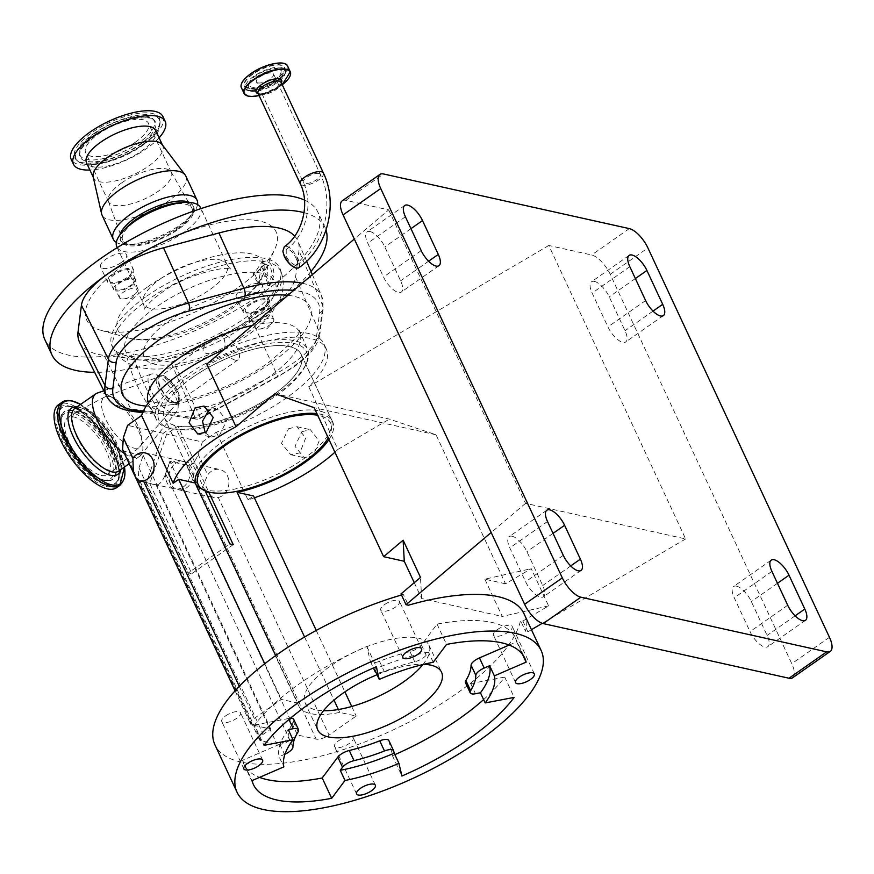 <?xml version="1.0" encoding="UTF-8"?>
<svg xmlns="http://www.w3.org/2000/svg" width="874" height="874" viewBox="0 0 874 874"><rect width="100%" height="100%" fill="white"/><g stroke="black" fill="none" stroke-linecap="round" stroke-linejoin="round"><path stroke-width="0.66" stroke-dasharray="4.37 3.28" d="M298.001 268.165C300.558 266.231 299.52 261.435 294.888 253.777C292.156 249.603 289.436 247.113 286.738 246.315L284.312 246.708M274.316 80.015A17.535 6.457 155 0 0 279.505 69.199A17.535 6.457 155 0 0 255.667 75.874A17.535 6.457 155 0 0 248.959 83.445A17.535 6.457 155 0 0 256.803 87.203A17.535 6.457 155 0 0 274.316 80.015M257.906 82.91A9.439 3.474 155 0 0 268.318 80.135A9.439 3.474 155 0 0 273.551 73.951A9.439 3.474 155 0 0 272.076 72.99A9.439 3.474 155 0 0 261.665 75.754A9.439 3.474 155 0 0 256.432 81.938A9.439 3.474 155 0 0 257.906 82.91M295.03 265.335L296.701 265.139L297.455 263.424L296.308 258.715C293.97 253.602 291.195 250.423 287.972 249.156L286.191 249.44L286.268 256.475L289.764 261.719L295.03 265.335M302.186 283.22A118.613 43.667 -25 0 1 321.599 295.958A118.613 43.667 -25 0 1 322.801 305.802L319.436 332.186A68.391 25.171 -25 0 1 293.03 363.267A68.391 25.171 -25 0 1 276.424 373.427L199.021 414.899L173.107 361.41L251.515 319.403A70.084 25.794 155 0 0 268.526 308.992A70.084 25.794 155 0 0 295.587 277.145L298.952 250.762A120.306 44.29 155 0 0 297.728 240.776A120.306 44.29 155 0 0 294.713 236.122M79.676 342.455A120.306 44.29 155 0 0 104.181 355.39L127.287 358.187L133.274 354.003L170.933 362.371L194.574 416.472A6.031 2.382 -25.8 0 0 199.021 414.899A6.031 0.841 -118.2 0 1 200.059 418.471A6.031 0.841 -118.2 0 1 199.589 418.231A6.031 4.829 96.9 0 1 196.497 419.138A6.031 4.829 96.9 0 1 194.389 418.209A2.578 1.038 55 0 0 194.574 416.472M173.107 361.41L170.933 362.371M310.991 271.432A150.678 55.466 -25 0 1 268.657 309.014A150.678 55.466 -25 0 1 201.818 346.028A150.678 55.466 -25 0 1 162.75 360.547A150.678 55.466 -25 0 1 94.643 372.324M304.491 200.07A150.678 55.466 -25 0 1 317.961 212.284A150.678 55.466 -25 0 1 261.545 293.784A150.678 55.466 -25 0 1 44.847 339.636M256.89 292.746A14.355 5.288 -25 0 1 236.253 297.116A14.355 5.288 -25 0 1 241.628 289.349A14.355 5.288 -25 0 1 262.266 284.99A14.355 5.288 -25 0 1 256.89 292.746M121.18 262.571A14.355 5.288 -25 0 1 100.543 266.941A14.355 5.288 -25 0 1 105.918 259.174A14.355 5.288 -25 0 1 126.555 254.804A14.355 5.288 -25 0 1 121.18 262.571M236.974 288.322A104.465 38.456 -25 0 1 100.892 330.306A104.465 38.456 -25 0 1 125.834 263.609A104.465 38.456 -25 0 1 235.292 220.237A104.465 38.456 -25 0 1 274.786 249.221A104.465 38.456 -25 0 1 236.974 288.322M264.003 307.987A14.355 5.288 155 0 0 269.378 300.219A14.355 5.288 155 0 0 248.729 304.589A14.355 5.288 155 0 0 243.354 312.357A14.355 5.288 155 0 0 264.003 307.987M128.281 277.801A14.355 5.288 155 0 0 133.656 270.044A14.355 5.288 155 0 0 113.019 274.414A14.355 5.288 155 0 0 107.644 282.171A14.355 5.288 155 0 0 128.281 277.801M200.572 207.728A46.213 17.01 -25 0 1 183.267 232.724A46.213 17.01 -25 0 1 116.821 246.785M179.541 202.779A40.182 14.792 -25 0 1 193.744 207.346A40.182 14.792 -25 0 1 178.7 229.075A40.182 14.792 -25 0 1 120.907 241.311A40.182 14.792 -25 0 1 126.533 227.491M189.494 202.451A40.182 14.792 -25 0 1 192.957 205.652A40.182 14.792 -25 0 1 187.331 219.472A40.182 14.792 -25 0 1 177.914 227.382A40.182 14.792 -25 0 1 134.323 244.185A40.182 14.792 -25 0 1 120.12 239.618A40.182 14.792 -25 0 1 119.902 234.909M197.535 204.549A46.213 17.01 -25 0 1 190.576 216.064A46.213 17.01 -25 0 1 179.749 225.164A46.213 17.01 -25 0 1 129.625 244.491A46.213 17.01 -25 0 1 116.329 242.415M185.78 176.024A46.213 17.01 -25 0 1 168.485 201.009A46.213 17.01 -25 0 1 102.029 215.07M162.138 144.603A38.172 14.05 -25 0 1 162.717 145.554A38.172 14.05 -25 0 1 148.416 166.202A38.172 14.05 -25 0 1 93.518 177.815A38.172 14.05 -25 0 1 93.157 176.767M155.692 130.499A38.172 14.05 -25 0 1 141.402 151.147A38.172 14.05 -25 0 1 86.504 162.761M159.09 137.775A50.626 18.638 -25 0 1 146.242 148.798A50.626 18.638 -25 0 1 89.891 170.037M162.946 116.592A50.626 18.638 -25 0 1 143.992 143.981A50.626 18.638 -25 0 1 71.187 159.385M141.927 143.511A46.737 17.207 -25 0 1 76.475 160.029A46.737 17.207 -25 0 1 92.207 132.455A46.737 17.207 -25 0 1 136.694 113.653A46.737 17.207 -25 0 1 160.04 121.06A46.737 17.207 -25 0 1 141.927 143.511M95.332 133.154A40.859 15.044 -25 0 1 152.546 118.722A40.859 15.044 -25 0 1 138.791 142.823A40.859 15.044 -25 0 1 99.909 159.254A40.859 15.044 -25 0 1 79.501 152.786A40.859 15.044 -25 0 1 95.332 133.154M135.503 142.091A34.654 12.76 -25 0 1 85.652 152.633A34.654 12.76 -25 0 1 98.631 133.886A34.654 12.76 -25 0 1 148.471 123.343A34.654 12.76 -25 0 1 135.503 142.091M121.53 182.983A34.654 12.76 -25 0 1 171.184 172.08A34.654 12.76 -25 0 1 171.37 172.44A34.654 12.76 -25 0 1 158.391 191.177A34.654 12.76 -25 0 1 108.551 201.73A34.654 12.76 -25 0 1 108.398 201.359A34.654 12.76 -25 0 1 121.53 182.983M177.63 228.846A38.172 14.05 155 0 0 191.723 207.804A38.172 14.05 155 0 0 137.021 219.811A38.172 14.05 155 0 0 122.557 240.044A38.172 14.05 155 0 0 177.63 228.846M111.61 282.444A12.05 4.436 -25 0 1 109.731 281.199A12.05 4.436 -25 0 1 116.406 273.311A12.05 4.436 -25 0 1 129.691 269.782A12.05 4.436 -25 0 1 131.581 271.016A12.05 4.436 -25 0 1 124.906 278.904A12.05 4.436 -25 0 1 111.61 282.444M133.646 278.238A12.05 4.436 -25 0 1 135.525 279.483A12.05 4.436 -25 0 1 128.849 287.371A12.05 4.436 -25 0 1 115.554 290.9A12.05 4.436 -25 0 1 113.675 289.665A12.05 4.436 -25 0 1 120.35 281.778A12.05 4.436 -25 0 1 133.646 278.238M116.908 289.96A10.248 3.769 -25 0 1 115.313 288.901A10.248 3.769 -25 0 1 120.983 282.204A10.248 3.769 -25 0 1 132.28 279.188A10.248 3.769 -25 0 1 133.886 280.248A10.248 3.769 -25 0 1 128.216 286.945A10.248 3.769 -25 0 1 116.908 289.96M136.431 288.081A10.248 3.769 -25 0 1 138.026 289.13A10.248 3.769 -25 0 1 136.781 292.451A10.248 3.769 -25 0 1 122.808 298.974A10.248 3.769 -25 0 1 121.06 298.842A10.248 3.769 -25 0 1 119.454 297.794A10.248 3.769 -25 0 1 125.135 291.086A10.248 3.769 -25 0 1 136.431 288.081M247.32 312.619A12.05 4.436 -25 0 1 245.441 311.384A12.05 4.436 -25 0 1 252.116 303.497A12.05 4.436 -25 0 1 265.412 299.957A12.05 4.436 -25 0 1 267.291 301.191A12.05 4.436 -25 0 1 260.616 309.079A12.05 4.436 -25 0 1 247.32 312.619M269.356 308.424A12.05 4.436 -25 0 1 271.235 309.658A12.05 4.436 -25 0 1 264.56 317.546A12.05 4.436 -25 0 1 251.275 321.086A12.05 4.436 -25 0 1 249.385 319.84A12.05 4.436 -25 0 1 256.06 311.952A12.05 4.436 -25 0 1 269.356 308.424M252.63 320.135A10.248 3.769 -25 0 1 251.024 319.076A10.248 3.769 -25 0 1 256.705 312.379A10.248 3.769 -25 0 1 268.001 309.363A10.248 3.769 -25 0 1 269.596 310.423A10.248 3.769 -25 0 1 263.926 317.12A10.248 3.769 -25 0 1 252.63 320.135M272.142 318.256A10.248 3.769 -25 0 1 273.748 319.305A10.248 3.769 -25 0 1 272.491 322.637A10.248 3.769 -25 0 1 258.518 329.148A10.248 3.769 -25 0 1 256.77 329.017A10.248 3.769 -25 0 1 255.175 327.969A10.248 3.769 -25 0 1 260.845 321.261A10.248 3.769 -25 0 1 272.142 318.256M304.065 212.666A150.678 55.466 -25 0 1 325.073 227.524A150.678 55.466 -25 0 1 326.046 230.037M142.68 412.626L156.861 414.342L152.437 411.588C139.764 393.049 131.384 375.252 127.287 358.187M156.861 414.342L160.63 413.336A102.061 41.002 -125 0 1 133.274 354.003M160.63 413.336L184.48 417.685L194.389 418.209M162.378 375.263A16.573 6.653 -125 0 1 175.75 387.553A16.573 6.653 -125 0 1 178.919 402.335A16.573 6.653 -125 0 1 175.412 403.198A16.573 6.653 -125 0 1 161.187 389.443A16.573 6.653 -125 0 1 160.008 375.328A16.573 6.653 -125 0 1 162.378 375.263M174.09 404.651A17.054 6.85 55 0 0 177.695 403.766A17.054 6.85 55 0 0 178.635 401.111A17.054 6.85 55 0 0 172.997 386.352A17.054 6.85 55 0 0 161.056 376.006A17.054 6.85 55 0 0 160.685 375.918A17.054 6.85 55 0 0 158.249 375.984A17.054 6.85 55 0 0 159.461 390.503A17.054 6.85 55 0 0 174.09 404.651M172.036 412.495A22.779 9.155 55 0 0 176.909 411.25A22.779 9.155 55 0 0 178.121 407.765A22.779 9.155 55 0 0 170.583 388.045A22.779 9.155 55 0 0 154.632 374.225A22.779 9.155 55 0 0 154.141 374.094A22.779 9.155 55 0 0 150.94 374.17A22.779 9.155 55 0 0 152.458 393.519A22.779 9.155 55 0 0 172.036 412.495M124.447 453.562A38.172 15.339 55 0 0 132.651 457.277A38.172 15.339 55 0 0 139.567 456.37A38.172 15.339 55 0 0 140.812 455.201A38.172 15.339 55 0 0 133.372 421.115A38.172 15.339 55 0 0 102.662 392.95A38.172 15.339 55 0 0 97.298 393.06M124.469 467.033A49.665 19.96 55 0 0 111.752 436.541A49.665 19.96 55 0 0 104.891 426.752A49.665 19.96 55 0 0 80.594 404.378M120.011 485.267A50.626 20.342 55 0 0 113.238 440.9A50.626 20.342 55 0 0 71.078 401.144A50.626 20.342 55 0 0 61.923 402.335L61.879 402.368M116.559 487.692A50.626 20.342 55 0 0 109.785 443.315A50.626 20.342 55 0 0 67.626 403.559A50.626 20.342 55 0 0 58.471 404.749M106.3 486.512A47.808 19.206 55 0 0 112.943 451.869A47.808 19.206 55 0 0 68.729 405.929A47.808 19.206 55 0 0 62.087 440.562A47.808 19.206 55 0 0 106.3 486.512M106.923 484.207A46.136 18.54 55 0 0 117.509 480.667A46.136 18.54 55 0 0 117.575 480.558A46.136 18.54 55 0 0 106.923 439.119A46.136 18.54 55 0 0 70.663 406.454A46.136 18.54 55 0 0 65.528 406.235A46.136 18.54 55 0 0 65.397 406.257A46.136 18.54 55 0 0 66.566 444.505A46.136 18.54 55 0 0 106.923 484.207M72.422 410.223A41.657 16.737 55 0 0 62.862 413.413A41.657 16.737 55 0 0 62.797 413.511A41.657 16.737 55 0 0 72.422 450.929A41.657 16.737 55 0 0 105.164 480.427A41.657 16.737 55 0 0 109.796 480.624A41.657 16.737 55 0 0 109.906 480.602A41.657 16.737 55 0 0 108.857 446.068A41.657 16.737 55 0 0 72.422 410.223M101.133 475.423A34.654 13.918 55 0 0 107.393 474.604A34.654 13.918 55 0 0 102.761 444.232A34.654 13.918 55 0 0 73.897 417.018A34.654 13.918 55 0 0 67.637 417.827A34.654 13.918 55 0 0 72.269 448.209A34.654 13.918 55 0 0 101.133 475.423M175.008 402.346A15.568 6.26 -125 0 1 162.051 390.121A15.568 6.26 -125 0 1 159.964 376.476A15.568 6.26 -125 0 1 160.543 376.17A15.568 6.26 -125 0 1 162.772 376.115A15.568 6.26 -125 0 1 175.335 387.652A15.568 6.26 -125 0 1 178.307 401.537A15.568 6.26 -125 0 1 177.826 401.985A15.568 6.26 -125 0 1 175.008 402.346M235.292 360.143A15.568 6.26 -125 0 1 223.362 349.589L206.985 353.719C201.206 351.665 201.785 347.907 208.722 342.455L222.302 333.781A15.568 6.26 -125 0 1 223.056 333.901A15.568 6.26 -125 0 1 236.024 346.126A15.568 6.26 -125 0 1 238.11 359.771A15.568 6.26 -125 0 1 235.292 360.143M223.362 349.589C225.743 347.098 225.612 342.389 222.979 335.485L222.302 333.781M261.031 284.006L258.42 283.231L260.288 272.852C260.638 267.269 261.665 263.445 263.391 261.381L269.389 262.713C272.743 265.904 274.239 270.285 273.857 275.867L269.662 285.732L267.258 285.394A9.439 3.791 55 0 0 266.253 279.571A9.439 3.791 55 0 0 264.199 276.075L266.352 274.567L261.359 266.832L257.262 272.546L255.11 274.054A9.439 3.791 55 0 0 256.202 277.331A9.439 3.791 55 0 0 261.031 284.006L262.364 273.016L265.193 264.145L270.285 266.253L272.415 275.255L267.258 285.394M146.723 296.166A92.502 34.053 -25 0 1 280.292 269.334A92.502 34.053 -25 0 1 279.385 281.581A92.502 34.053 -25 0 1 245.135 318.049A92.502 34.053 -25 0 1 122.731 354.636A92.502 34.053 -25 0 1 112.757 347.448A92.502 34.053 -25 0 1 146.723 296.166M269.662 285.732A12.76 5.124 55 0 0 268.012 279.964A12.76 5.124 55 0 0 266.089 276.501L267.903 275.223A82.375 30.328 -25 0 1 274.665 293.861A82.375 30.328 -25 0 1 244.163 326.33A82.375 30.328 -25 0 1 135.175 358.908A82.375 30.328 -25 0 1 156.533 306.85A82.375 30.328 -25 0 1 255.022 272.36L261.468 262.713L267.258 264.702L267.903 275.223M255.022 272.36L253.209 273.628A12.76 5.124 55 0 0 254.443 276.938A12.76 5.124 55 0 0 258.42 283.231M257.262 272.546A82.375 30.328 -25 0 1 266.352 274.567M264.199 276.075L266.089 276.501M253.209 273.628L255.11 274.054M276.359 394.338A83.38 30.688 -25 0 1 167.753 427.845A83.38 30.688 -25 0 1 156.446 419.717A83.38 30.688 -25 0 1 187.659 374.618A83.38 30.688 -25 0 1 307.572 349.239A83.38 30.688 -25 0 1 306.534 363.136A83.38 30.688 -25 0 1 276.359 394.338M122.579 449.564L124.479 451.29L143.172 455.452L138.955 467.83L138.179 479.662L140.069 481.399L146.395 482.798L163.285 433.286L170.113 428.5A81.369 29.956 -25 0 1 170.091 428.5A81.369 29.956 -25 0 1 189.516 376.552A81.369 29.956 -25 0 1 274.764 342.772A81.369 29.956 -25 0 1 305.529 365.343A81.369 29.956 -25 0 1 276.075 395.791A81.369 29.956 -25 0 1 173.511 429.254L166.672 434.039L149.782 483.551L191.799 573.65L188.402 572.896L229.84 543.879M205.117 490.838L174.582 425.365L170.113 428.5A81.369 29.956 155 0 0 173.511 429.254L177.979 426.119L208.711 492.029M163.285 433.286L127.582 425.343M223.81 349.666A100.455 36.981 -25 0 1 323.839 343.722A100.455 36.981 -25 0 1 286.224 398.052A100.455 36.981 -25 0 1 216.391 432.171L202.386 441.982L166.672 434.039M334.917 452.219A100.455 36.981 -25 0 0 337.943 449.389L308.741 386.756A100.455 36.981 155 0 0 326.199 348.792A100.455 36.981 155 0 0 206.799 364.087M301.901 431.669L310.401 429.691L319.141 441.009L313.176 455.857L304.174 457.714L294.986 446.297L301.901 431.669M205.193 432.805L211.213 437.044L219.636 435.055L226.716 420.47L217.451 409.021L210.219 409.797M288.584 428.708L297.007 426.72L305.66 438.016L299.858 452.896L290.769 454.731L281.504 443.304L288.584 428.708M174.582 425.365A75.404 27.76 -25 0 1 164.454 418.034A75.404 27.76 -25 0 1 192.684 377.251A75.404 27.76 -25 0 1 301.137 354.298A75.404 27.76 -25 0 1 272.906 395.092A75.404 27.76 -25 0 1 177.979 426.119M328.995 439.524A75.404 27.76 155 0 0 332.721 422.022A75.404 27.76 155 0 0 316.912 413.61M342.226 200.823A20.091 8.074 -125 0 1 345.864 200.354L388.701 209.88L354.32 239.028M388.701 209.88L525.547 503.348L685.642 538.941L548.796 245.474L591.643 255A20.091 8.074 -125 0 1 610.216 274.305L791.789 663.683A20.091 8.074 -125 0 1 792.62 677.765M548.796 245.474L308.741 386.756M594.375 281.406A16.071 6.457 -125 0 1 609.233 296.854L625.03 330.711A16.071 6.457 -125 0 1 625.697 341.974A16.071 6.457 -125 0 1 607.933 326.909L592.135 293.052A16.071 6.457 -125 0 1 591.469 281.778A16.071 6.457 -125 0 1 594.375 281.406M736.465 586.137A16.071 6.457 -125 0 1 751.334 601.574L767.121 635.431A16.071 6.457 -125 0 1 767.798 646.694A16.071 6.457 -125 0 1 750.023 631.629L734.236 597.772A16.071 6.457 -125 0 1 733.57 586.509A16.071 6.457 -125 0 1 736.465 586.137M512.066 536.232A16.071 6.457 -125 0 1 526.924 551.68L542.71 585.536A16.071 6.457 -125 0 1 543.388 596.8A16.071 6.457 -125 0 1 525.613 581.734L509.826 547.878A16.071 6.457 -125 0 1 509.16 536.614A16.071 6.457 -125 0 1 512.066 536.232M369.964 231.501A16.071 6.457 -125 0 1 384.833 246.949L400.62 280.805A16.071 6.457 -125 0 1 401.286 292.069A16.071 6.457 -125 0 1 383.522 277.003L367.736 243.147A16.071 6.457 -125 0 1 367.058 231.883A16.071 6.457 -125 0 1 369.964 231.501M524.05 613.821A167.753 61.759 -25 0 1 525.514 631.257L520.5 620.507A167.753 61.759 -25 0 1 456.228 693.814A167.753 61.759 -25 0 1 214.96 744.866M531.447 629.695L527.896 631.782L525.514 631.257M685.642 538.941L542.273 623.315M525.547 503.348L491.166 532.495M527.896 631.782L522.881 621.032L520.5 620.507M401.002 593.938L403.373 594.462L408.387 605.212M401.494 595.008A167.753 61.759 -25 0 1 403.373 594.462M384.615 604.546A10.357 3.813 -25 0 1 399.505 601.388A10.357 3.813 -25 0 1 395.627 606.993A10.357 3.813 -25 0 1 380.736 610.139A10.357 3.813 -25 0 1 384.615 604.546M497.35 629.608A10.357 3.813 -25 0 1 512.251 626.461A10.357 3.813 -25 0 1 508.373 632.055A10.357 3.813 -25 0 1 493.471 635.212A10.357 3.813 -25 0 1 497.35 629.608M338.369 740.944A10.357 3.813 -25 0 1 353.26 737.798A10.357 3.813 -25 0 1 349.382 743.392A10.357 3.813 -25 0 1 334.491 746.549A10.357 3.813 -25 0 1 338.369 740.944M225.623 715.882A10.357 3.813 -25 0 1 240.525 712.725A10.357 3.813 -25 0 1 236.646 718.33A10.357 3.813 -25 0 1 221.745 721.476A10.357 3.813 -25 0 1 225.623 715.882M509.16 645.067L516.665 641.822A149.673 55.095 155 0 0 515.278 637.801A149.673 55.095 155 0 0 437.055 624.112L421.465 645.012A10.04 3.693 -25 0 1 409.993 651.611A99.45 36.61 155 0 0 379.502 661.29A10.04 3.693 -25 0 1 370.39 661.52A10.04 3.693 -25 0 1 370.292 661.247L366.818 646.41A149.673 55.095 155 0 0 300.022 683.348A149.673 55.095 155 0 0 254.553 725.038L264.024 745.347M284.979 754.175A10.04 3.693 -25 0 1 284.542 754.36L279.101 756.709L283.842 766.869M293.762 719.444A10.04 3.693 -25 0 1 293.369 721.607A99.45 36.61 155 0 0 288.18 736.913A10.04 3.693 -25 0 1 279.8 744.211L242.59 760.293L252.062 780.602M288.289 729.637A114.964 42.323 155 0 0 279.101 756.709M254.553 725.038L288.507 718.526A10.04 3.693 -25 0 1 290.365 718.286M242.59 760.293A149.673 55.095 155 0 0 243.977 764.313A149.673 55.095 155 0 0 259.567 777.368M388.864 740.595A10.04 3.693 -25 0 1 388.963 740.857L392.437 755.693L401.909 776.014M392.437 755.693A149.673 55.095 155 0 0 394.884 754.633M483.617 699.593A149.673 55.095 155 0 0 504.713 677.077L514.185 697.386M504.713 677.077L470.747 683.588A10.04 3.693 -25 0 1 465.492 682.67M516.665 641.822L522.565 654.473M437.055 624.112L446.527 644.433M433.209 662.274L428.478 652.113L426.195 655.161A10.04 3.693 -25 0 1 414.735 661.771A99.45 36.61 155 0 0 384.243 671.451A10.04 3.693 -25 0 1 376.049 672.499M428.478 652.113A114.964 42.323 155 0 0 374.531 669.244M366.818 646.41L376.29 666.731M377.087 674.728A68.303 25.149 -25 0 1 423.77 664.316M422.918 664.524A68.303 25.149 155 0 0 428.905 645.099A68.303 25.149 155 0 0 330.667 665.89A68.303 25.149 155 0 0 305.092 702.838A68.303 25.149 155 0 0 323.522 710.726M522.881 621.032L548.599 605.901L531.228 568.657L505.511 583.788L436.039 434.793L389.389 419.116L274.982 393.682M337.943 449.389L389.389 419.116M505.511 583.788L484.862 579.2L531.228 568.657M548.599 605.901L502.233 616.443L484.862 579.2M414.265 582.685L421.65 598.526L502.233 616.443M436.039 434.793L314.159 407.699M421.65 598.526L420.492 577.408M218.282 497.524A14.355 12.039 -77.5 0 0 222.411 495.645A14.355 12.039 -77.5 0 0 228.846 480.908A14.355 12.039 -77.5 0 0 219.887 469.546A14.355 12.039 -77.5 0 0 211.137 471.457A14.355 12.039 -77.5 0 0 207.717 474.866L202.091 487.976L213.037 497.426L218.282 497.524L329.05 735.056L356.177 716.057L339.735 712.397A75.404 27.76 -25 0 1 298.657 705.842A75.404 27.76 -25 0 1 297.805 703.078L281.373 699.419L254.247 718.417A10.04 3.693 155 0 0 250.488 723.847A10.04 3.693 155 0 0 252.051 724.885L270.754 729.036L263.216 734.313A10.04 3.693 155 0 0 259.458 739.754A10.04 3.693 155 0 0 261.031 740.781L277.058 744.342A10.04 3.693 155 0 0 289.939 740.256L297.466 734.979L316.169 739.142A10.04 3.693 155 0 0 329.05 735.056M202.386 441.982L198.158 454.36C195.273 461.745 192.083 465.481 188.598 465.547L169.895 461.385L297.466 734.979M254.389 497.776A100.455 36.981 -25 0 1 247.965 499.884L216.391 432.171M247.965 499.884L253.547 495.973M316.246 630.427L344.902 691.869M351.709 706.476L356.177 716.057M175.423 463.515A14.355 12.039 102.5 0 1 184.185 461.603A14.355 12.039 102.5 0 1 193.143 472.965A14.355 12.039 102.5 0 1 186.708 487.703A14.355 12.039 102.5 0 1 177.946 489.626A14.355 12.039 102.5 0 1 168.988 478.253A14.355 12.039 102.5 0 1 175.423 463.515M169.895 461.385L165.667 473.763C162.782 481.159 159.592 484.884 156.107 484.961L149.782 483.551M264.735 663.737L281.373 699.419M183.311 486.949A14.355 12.039 -77.5 0 0 189.756 472.211A14.355 12.039 -77.5 0 0 180.787 460.849A14.355 12.039 -77.5 0 0 172.036 462.761A14.355 12.039 -77.5 0 0 165.601 477.499A14.355 12.039 -77.5 0 0 174.56 488.872A14.355 12.039 -77.5 0 0 183.311 486.949M143.172 455.452L270.754 729.036M304.578 636.993L334.01 700.118M338.391 709.513L339.735 712.397M275.671 655.609L297.805 703.078M233.238 544.633L191.799 573.65M146.395 482.798L188.402 572.896M192.728 377.262A75.339 27.739 155 0 0 164.52 418.012A75.339 27.739 155 0 0 272.874 395.081A75.339 27.739 155 0 0 301.071 354.331A75.339 27.739 155 0 0 192.728 377.262M195.907 484.557A75.339 27.739 -25 0 1 194.52 482.339A75.339 27.739 -25 0 1 222.717 441.589A75.339 27.739 -25 0 1 331.071 418.668A75.339 27.739 -25 0 1 331.945 425.256A75.339 27.739 -25 0 1 302.863 459.407A75.339 27.739 -25 0 1 198.999 487.244M328.242 437.896A73.023 26.876 155 0 0 331.399 429.418A73.023 26.876 155 0 0 317.677 415.237M323.413 173.041A12.76 4.698 -25 0 1 316.344 181.399A12.76 4.698 -25 0 1 302.284 185.135A12.76 4.698 -25 0 1 300.285 183.824M298.537 267.903A12.76 5.124 55 0 0 294.888 253.777M260.059 94.589A12.76 4.698 155 0 0 276.413 89.399A12.76 4.698 155 0 0 281.188 82.495C279.396 83.609 285.525 79.337 276.326 87.99C269.793 92.273 263.85 94.13 258.486 93.54L258.059 93.278A12.76 4.698 155 0 0 260.059 94.589M258.245 93.671A14.082 5.178 155 0 0 276.37 87.957A14.082 5.178 155 0 0 281.373 82.888M280.751 85.838A25.346 9.33 155 0 0 282.236 84.756L280.762 85.838A25.346 9.33 155 0 1 259.119 95.539L280.762 85.838M246.184 95.419A25.51 9.396 155 0 0 280.751 85.652A25.51 9.396 155 0 0 290.463 74.771M241.344 87.608A25.51 9.396 155 0 0 278.041 79.851A25.51 9.396 155 0 0 287.59 66.042M241.727 83.216A25.259 9.297 155 0 0 251.45 90.066A25.259 9.297 155 0 0 277.801 79.6A25.259 9.297 155 0 0 283.974 63.518M252.575 73.984A22.156 8.161 155 0 0 247.746 88.252A22.156 8.161 155 0 0 276.151 79.228A22.156 8.161 155 0 0 280.991 64.971A22.156 8.161 155 0 0 252.575 73.984M252.815 74.235A21.894 8.063 155 0 0 244.622 86.078A21.894 8.063 155 0 0 276.118 79.414A21.894 8.063 155 0 0 284.312 67.571A21.894 8.063 155 0 0 252.815 74.235M253.788 76.311A21.894 8.063 155 0 0 245.583 88.154A21.894 8.063 155 0 0 277.08 81.49A21.894 8.063 155 0 0 285.285 69.647A21.894 8.063 155 0 0 253.788 76.311M275.889 81.927A18.977 6.981 155 0 0 281.504 70.215A18.977 6.981 155 0 0 255.7 77.436A18.977 6.981 155 0 0 248.456 85.63A18.977 6.981 155 0 0 256.934 89.694A18.977 6.981 155 0 0 275.889 81.927M318.934 173.478A9.439 3.474 -25 0 1 320.408 174.45A9.439 3.474 -25 0 1 315.175 180.623A9.439 3.474 -25 0 1 304.764 183.398A9.439 3.474 -25 0 1 303.289 182.426A9.439 3.474 -25 0 1 308.522 176.253A9.439 3.474 -25 0 1 318.934 173.478M297.455 263.424A9.439 3.791 55 0 0 296.308 258.715M286.268 256.475A9.439 3.791 55 0 0 289.764 261.719M295.587 277.145L319.436 332.186A6.031 5.463 -172.7 0 1 319.818 334.84L323.183 308.456A6.031 5.463 -172.7 0 0 322.801 305.802L298.952 250.762M152.437 411.588L130.772 408.966L104.181 355.39M134.214 411.599A6.031 4.829 96.9 0 1 130.772 408.966A118.613 43.667 -25 0 1 106.606 396.206M251.515 319.403L276.424 373.427A6.031 0.841 -118.2 0 1 277.473 377A6.031 0.841 -118.2 0 1 276.992 376.76A62.36 22.953 155 0 0 292.135 367.495A62.36 22.953 155 0 0 316.213 339.167L319.578 312.772A112.593 41.449 155 0 0 293.73 290.387M184.48 417.685L196.497 419.138A6.031 6.031 0 0 0 200.059 418.471L277.473 377L293.227 367.353C308.762 356.679 317.633 345.842 319.818 334.84A6.031 5.463 -172.7 0 1 316.213 339.167M148.001 286.639A80.506 29.64 -25 0 1 232.342 253.22A80.506 29.64 -25 0 1 262.779 275.55A80.506 29.64 -25 0 1 233.642 305.682A80.506 29.64 -25 0 1 128.784 338.03A80.506 29.64 -25 0 1 148.001 286.639M160.663 278.719A46.213 17.01 -25 0 1 227.12 264.658A46.213 17.01 -25 0 1 209.815 289.655A46.213 17.01 -25 0 1 143.358 303.715A46.213 17.01 -25 0 1 160.663 278.719M93.267 133.995A46.027 16.945 -25 0 1 137.076 115.477A46.027 16.945 -25 0 1 160.062 122.775A46.027 16.945 -25 0 1 142.222 144.887A46.027 16.945 -25 0 1 77.775 161.144A46.027 16.945 -25 0 1 93.267 133.995M95.637 134.53A41.57 15.306 -25 0 1 153.846 119.836A41.57 15.306 -25 0 1 139.851 144.363A41.57 15.306 -25 0 1 100.281 161.078A41.57 15.306 -25 0 1 79.523 154.501A41.57 15.306 -25 0 1 95.637 134.53M143.227 411.414L160.412 413.489M312.357 274.6L321.599 295.958L323.183 308.456A6.031 5.463 -172.7 0 1 319.578 312.772M162.389 413.73L199.589 418.231L276.992 376.76M74.945 408.3L79.905 407.83C90.787 409.207 112.855 433.406 118.788 452.612C123.857 476.778 118.077 468.311 118.853 470.999A38.27 15.371 55 0 0 113.718 437.426A38.27 15.371 55 0 0 81.861 407.393A38.27 15.371 55 0 0 74.967 408.278M120.831 469.6A40.39 16.224 55 0 0 108.933 433.384A40.39 16.224 55 0 0 78.769 407.197A40.39 16.224 55 0 0 76.945 406.913M106.508 484.819A46.431 18.649 55 0 0 117.214 481.17A46.431 18.649 55 0 0 117.225 481.148A46.431 18.649 55 0 0 106.508 439.447A46.431 18.649 55 0 0 70.018 406.574A46.431 18.649 55 0 0 64.851 406.355A46.431 18.649 55 0 0 64.829 406.355A46.431 18.649 55 0 0 65.845 444.768A46.431 18.649 55 0 0 106.508 484.819M72.007 410.835A41.362 16.617 55 0 0 62.458 414.112A41.362 16.617 55 0 0 72.007 451.257A41.362 16.617 55 0 0 104.519 480.558A41.362 16.617 55 0 0 109.119 480.744A41.362 16.617 55 0 0 108.245 446.538A41.362 16.617 55 0 0 72.007 410.835M103.187 479.826A39.876 16.027 55 0 0 108.726 450.94A39.876 16.027 55 0 0 71.843 412.615A39.876 16.027 55 0 0 66.304 441.501A39.876 16.027 55 0 0 103.187 479.826M81.577 411.632A34.654 13.918 55 0 0 75.317 412.452A34.654 13.918 55 0 0 79.96 442.823A34.654 13.918 55 0 0 108.813 470.037A34.654 13.918 55 0 0 115.084 469.229A34.654 13.918 55 0 0 110.441 438.846A34.654 13.918 55 0 0 81.577 411.632M109.676 396.588A30.524 12.258 55 0 0 105.295 396.709A30.524 12.258 55 0 0 107.469 422.699A30.524 12.258 55 0 0 133.656 448.023A30.524 12.258 55 0 0 140.124 446.439A30.524 12.258 55 0 0 134.29 419.203A30.524 12.258 55 0 0 109.676 396.588M263.391 261.381A92.098 33.9 155 0 0 148.438 299.443A92.098 33.9 155 0 0 114.625 350.507A92.098 33.9 155 0 0 208.722 342.455M222.979 335.485A92.098 33.9 155 0 0 246.424 321.228A92.098 33.9 155 0 0 281.428 272.721A92.098 33.9 155 0 0 269.389 262.713M242.153 336.588A68.128 25.084 -25 0 1 154.818 364.316A68.128 25.084 -25 0 1 169.676 320.474A68.128 25.084 -25 0 1 257.022 292.735A68.128 25.084 -25 0 1 242.153 336.588M287.917 295.314A103.46 38.085 -25 0 1 271.246 362.852A103.46 38.085 -25 0 1 146.198 406.082M252.368 325.456A83.38 30.688 -25 0 1 299.673 332.317A83.38 30.688 -25 0 1 268.46 377.404A83.38 30.688 -25 0 1 148.547 402.783A83.38 30.688 -25 0 1 148.514 402.717L156.446 419.717M345.864 200.354L383.533 173.97M629.313 228.617L591.643 255M610.216 274.305L647.896 247.921M829.459 637.299L791.789 663.683M635.354 278.555L609.233 296.854M777.456 583.286L751.334 601.574M553.045 533.38L526.924 551.68M410.955 228.66L384.833 246.949M405.405 216.763L367.736 243.147M421.192 250.62L383.522 277.003M428.61 261.206L400.62 280.805M547.506 521.494L509.826 547.878M563.293 555.351L525.613 581.734M570.7 565.937L542.71 585.536M795.111 615.831L767.121 635.431M787.703 605.245L750.023 631.629M771.906 571.388L734.236 597.772M653.02 311.111L625.03 330.711M645.602 300.525L607.933 326.909M629.815 266.668L592.135 293.052M279.8 744.211L284.542 754.36M288.18 736.913L292.921 747.073M293.369 721.607L298.11 731.767M288.507 718.526L288.955 719.477M388.963 740.857L393.693 751.017M470.747 683.588L475.478 693.748M421.465 645.012L426.195 655.161M370.292 661.247L373.438 667.976M379.502 661.29L384.243 671.451M409.993 651.611L414.735 661.771M198.158 454.36L207.717 474.866M188.598 465.547L316.169 739.142M165.667 473.763L289.939 740.256M156.107 484.961L277.058 744.342M239.279 686.319L254.247 718.417M124.479 451.29L252.051 724.885M138.955 467.83L263.216 734.313M140.069 481.399L261.031 740.781M244.622 86.078C251.089 90.459 261.588 88.176 276.108 79.239C283.624 72.706 286.366 68.817 284.312 67.571L285.285 69.647C286.257 74.137 283.547 78.463 277.145 82.615C265.543 91.169 247.047 94.294 245.583 88.154L244.622 86.078M248.959 83.445L248.456 85.63C248.314 84.275 250.685 81.664 255.569 77.819C265.357 71.395 273.999 68.86 281.504 70.215L279.505 69.199M296.701 265.139C323.926 246.861 335.026 204.177 320.408 174.45L273.551 73.951M286.191 249.44C305.572 236.515 314.028 203.642 303.289 182.426L256.432 81.938M306.599 261.26L297.728 240.776M269.378 300.219L262.266 284.99M133.656 270.044L126.555 254.804M100.892 330.306L128.784 338.03C156.02 345.536 200.222 330.372 232.025 308.478C242.185 301.432 250.335 293.893 256.508 285.896L262.779 275.55L274.786 249.221M117.214 247.637L143.358 303.715C144.407 307.266 144.68 309.265 144.166 309.713C143.587 310.62 145.74 304.108 161.504 292.801C185.19 274.491 227.142 265.456 231.195 269.126C230.528 269.236 229.163 267.739 227.12 264.658L200.965 208.58M120.907 241.311L120.12 239.618M134.323 244.185L129.625 244.491M76.475 160.029L77.775 161.144C87.498 170.135 120.656 160.936 142.058 145.816C153.54 137.83 159.538 130.15 160.062 122.775L160.04 121.06M79.501 152.786L79.523 154.501L80.321 151.126C82.385 146.439 87.433 141.217 95.474 135.459C108.693 126.533 122.393 120.776 136.552 118.176C148.798 117.498 154.567 118.045 153.846 119.836L152.546 118.722M171.37 172.44L148.471 123.343M171.184 172.08L191.723 207.804M108.398 201.359L122.557 240.044M108.551 201.73L85.652 152.633M187.331 219.472L190.576 216.064M193.744 207.346L192.957 205.652M135.525 279.483L131.581 271.016M138.026 289.13L133.886 280.248M122.808 298.974L131.166 298.646L136.781 292.451M119.454 297.794L115.313 288.901M113.675 289.665L109.731 281.199M271.235 309.658L267.291 301.191M273.748 319.305L269.596 310.423M258.518 329.148L266.876 328.832L272.491 322.637M255.175 327.969L251.024 319.076M249.385 319.84L245.441 311.384M107.644 282.171L100.543 266.941M243.354 312.357L236.253 297.116M325.073 227.524L317.961 212.284M178.919 402.335L177.695 403.766M161.056 376.006L154.632 374.225M178.635 401.111L178.121 407.765M176.909 411.25L140.812 455.201M139.567 456.37L129.177 463.701M124.49 467.011L111.752 436.541M80.616 404.356L104.891 426.752M117.214 481.17C128.991 472.135 92.841 408.671 69.538 406.574L65.528 406.235M117.575 480.558L117.225 481.148M109.906 480.602L105.896 480.438C84.647 478.952 52.025 419.017 62.862 413.413M117.509 480.667C129.101 464.312 94.261 410.31 71.395 406.454L65.397 406.257M109.796 480.624L104.039 480.547C83.718 477.28 52.32 428.435 62.458 414.112L62.797 413.511M67.637 417.827L75.317 412.452L105.295 396.709L160.543 376.17M211.475 340.412L159.964 376.476M238.11 359.771L177.826 401.985M112.757 347.448L114.625 350.507C125.528 369.462 153.977 371.428 173.096 367.233C198.944 362.175 223.405 351.774 246.512 336.02C256.781 328.875 265.172 321.228 271.672 313.056L279.8 299.574L281.974 293.194C283.777 286.519 283.591 279.691 281.428 272.721L280.292 269.334M263.609 261.206L261.468 262.713M265.193 264.145L261.359 266.832M135.175 358.908L122.731 354.636M274.665 293.861L279.385 281.581M178.307 401.537L140.124 446.439L115.084 469.229L107.393 474.604M150.94 374.17L103.864 390.744M160.008 375.328L158.249 375.984M147.258 401.035L159.144 403.154C173.904 403.329 192.214 398.926 204.68 394.633C227.688 386.865 248.675 376.432 267.619 363.333C291.512 343.449 302.033 332.415 299.17 330.208L307.572 349.239M170.091 428.5L167.753 427.845M326.199 348.792L323.839 343.722M204.046 406.049L217.451 409.021M332.721 422.022L301.137 354.298M297.007 426.72L310.401 429.691M404.738 205.499L367.058 231.883M438.966 265.685L401.286 292.069M546.829 510.23L509.16 536.614M581.057 570.416L543.388 596.8M805.467 620.322L767.798 646.694M771.239 560.125L733.57 586.509M663.366 315.59L625.697 341.974M629.149 255.405L591.469 281.778M421.618 648.792L399.505 601.388M534.353 673.865L512.251 626.461M375.361 785.191L353.26 737.798M262.626 760.129L240.525 712.725M243.977 764.313L253.449 784.623M515.278 637.801L524.75 658.111M370.39 661.52L373.406 667.987M428.905 645.099L441.534 672.182M305.092 702.838L317.721 729.921M243.857 768.88L221.745 721.476M356.592 793.953L334.491 746.549M515.584 682.616L493.471 635.212M402.838 657.543L380.736 610.139M184.185 461.603L219.887 469.546M145.084 452.907L180.787 460.849M235.084 690.81L250.488 723.847M138.179 479.662L259.458 739.754M290.769 454.731L304.174 457.714M197.819 434.061L211.213 437.044M298.657 705.842L164.454 418.034M177.946 489.626L213.037 497.426M139.469 481.061L174.56 488.872M305.529 365.343L306.534 363.136M164.52 418.012L194.52 482.339M331.399 429.418L331.945 425.256M301.071 354.331L331.071 418.668"/><path stroke-width="1.31" d="M298.537 267.903C327.138 248.719 338.719 204.254 323.413 173.041A12.76 4.698 -25 0 0 321.413 171.741A12.76 4.698 -25 0 0 307.353 175.477A12.76 4.698 -25 0 0 300.285 183.824C310.357 203.533 302.317 234.778 284.312 246.708L282.881 251.1L284.203 256.104C286.716 261.239 289.993 264.964 294.014 267.28L296.264 268.176L298.537 267.903A12.76 5.124 55 0 1 298.001 268.165M294.713 236.122A120.306 44.29 155 0 0 218.959 232.976L163.504 247.779A70.084 25.794 155 0 0 108.485 273.409A70.084 25.794 155 0 0 81.435 305.244L78.07 331.639A120.306 44.29 155 0 0 79.676 342.455L106.606 396.206A118.613 43.667 -25 0 1 105.022 385.543L78.07 331.639M94.643 372.324A150.678 55.466 -25 0 1 51.948 354.877A150.678 55.466 -25 0 1 108.365 273.376A150.678 55.466 -25 0 1 304.065 212.666M51.948 354.877L44.847 339.636A150.678 55.466 -25 0 1 101.253 258.136A150.678 55.466 -25 0 1 304.491 200.07M117.214 247.637L116.821 246.785A46.213 17.01 -25 0 1 123.289 230.9A46.213 17.01 -25 0 1 134.115 221.788A46.213 17.01 -25 0 1 184.239 202.473A46.213 17.01 -25 0 1 200.572 207.728L200.965 208.58M123.289 230.9L126.533 227.491A40.182 14.792 -25 0 1 135.951 219.571A40.182 14.792 -25 0 1 179.541 202.779L184.239 202.473M119.902 234.909A40.182 14.792 -25 0 1 135.164 217.877A40.182 14.792 -25 0 1 189.494 202.451M116.329 242.415A46.213 17.01 -25 0 1 113.292 239.225A46.213 17.01 -25 0 1 130.587 214.239A46.213 17.01 -25 0 1 197.043 200.179A46.213 17.01 -25 0 1 197.535 204.549M113.292 239.225L102.029 215.07A46.213 17.01 -25 0 1 101.592 213.791A46.213 17.01 -25 0 1 119.334 190.084A46.213 17.01 -25 0 1 185.08 174.855A46.213 17.01 -25 0 1 185.78 176.024L197.043 200.179M101.592 213.791L93.157 176.767A38.172 14.05 -25 0 1 107.819 157.178A38.172 14.05 -25 0 1 162.138 144.603L185.08 174.855M93.289 177.313L86.504 162.761A38.172 14.05 -25 0 1 100.794 142.112A38.172 14.05 -25 0 1 155.692 130.499L162.477 145.051M89.891 170.037A50.626 18.638 -25 0 1 73.427 164.203A50.626 18.638 -25 0 1 92.382 136.825A50.626 18.638 -25 0 1 165.197 121.42A50.626 18.638 -25 0 1 159.09 137.775M73.427 164.203L71.187 159.385A50.626 18.638 -25 0 1 90.142 131.996A50.626 18.638 -25 0 1 162.946 116.592L165.197 121.42M326.046 230.037A150.678 55.466 -25 0 1 310.991 271.432M80.594 404.378A49.665 19.96 55 0 0 72.586 401.155A49.665 19.96 55 0 0 65.681 437.131A49.665 19.96 55 0 0 111.621 484.862A49.665 19.96 55 0 0 124.469 467.033M61.923 402.335A50.626 20.342 55 0 0 61.748 402.466A50.626 20.342 55 0 0 68.838 446.942A50.626 20.342 55 0 0 110.856 486.468A50.626 20.342 55 0 0 119.825 485.398A50.626 20.342 55 0 0 120.011 485.267L116.559 487.692A50.626 20.342 55 0 1 107.415 488.883A50.626 20.342 55 0 1 65.244 449.116A50.626 20.342 55 0 1 58.471 404.749L61.879 402.368M103.864 390.744L97.298 393.06A38.172 15.339 55 0 0 95.779 393.835A38.172 15.339 55 0 0 97.724 421.377A38.172 15.339 55 0 0 124.447 453.562M133.351 472.648L132.914 458.227A14.355 12.039 102.5 0 1 136.333 454.83A14.355 12.039 102.5 0 1 145.084 452.907A14.355 12.039 102.5 0 1 154.042 464.28A14.355 12.039 102.5 0 1 147.608 479.018A14.355 12.039 102.5 0 1 143.489 480.886L139.469 481.061L135.536 477.324L122.579 449.564L123.354 437.721L127.582 425.343L141.588 415.532A100.455 36.981 -25 0 1 179.367 374.291A100.455 36.981 -25 0 1 223.81 349.666M141.588 415.532L173.161 483.256A100.455 36.981 -25 0 1 210.94 442.004A100.455 36.981 -25 0 1 236.013 426.72L206.799 364.087L354.32 239.028M195.044 407.907L189.079 422.743L197.819 434.061L206.319 432.095L213.234 417.466L204.046 406.049L195.044 407.907M334.917 452.219A100.455 36.981 -25 0 1 317.808 465.766A100.455 36.981 -25 0 1 254.389 497.776M210.219 409.797L208.362 410.867L202.539 421.159L205.193 432.805M316.246 630.427L253.547 495.973L237.116 492.324A75.404 27.76 155 0 0 304.48 462.805A75.404 27.76 155 0 0 328.995 439.524M316.912 413.61A75.404 27.76 155 0 0 224.257 444.964A75.404 27.76 155 0 0 195.186 482.994L275.671 655.609M379.906 174.439A20.091 8.074 55 0 1 383.533 173.97L629.313 228.617A20.091 8.074 55 0 1 647.896 247.921L829.459 637.299A20.091 8.074 55 0 1 830.3 651.381A20.091 8.074 55 0 1 826.673 651.851L580.893 597.193L543.213 623.577A20.091 8.074 -125 0 1 524.629 604.273L343.067 214.906A20.091 8.074 -125 0 1 342.226 200.823L379.906 174.439A20.091 8.074 55 0 0 380.736 188.522L343.067 214.906M830.3 651.381L792.62 677.765A20.091 8.074 -125 0 1 788.993 678.235L543.213 623.577M524.629 604.273L562.31 577.889A20.091 8.074 55 0 0 580.893 597.193M562.31 577.889L380.736 188.522M645.602 300.525L629.815 266.668A16.071 6.457 -125 0 1 629.149 255.405A16.071 6.457 -125 0 1 632.044 255.022A16.071 6.457 -125 0 1 646.913 270.47L662.7 304.327A16.071 6.457 -125 0 1 663.366 315.59A16.071 6.457 -125 0 1 645.602 300.525M787.703 605.245L771.906 571.388A16.071 6.457 -125 0 1 771.239 560.125A16.071 6.457 -125 0 1 774.146 559.753A16.071 6.457 -125 0 1 789.004 575.19L804.801 609.047A16.071 6.457 -125 0 1 805.467 620.322A16.071 6.457 -125 0 1 787.703 605.245M564.604 525.296L580.391 559.152A16.071 6.457 -125 0 1 581.057 570.416A16.071 6.457 -125 0 1 563.293 555.351L547.506 521.494A16.071 6.457 -125 0 1 546.829 510.23A16.071 6.457 -125 0 1 549.735 509.848A16.071 6.457 -125 0 1 564.604 525.296L553.045 533.38M422.503 220.565L438.289 254.421A16.071 6.457 -125 0 1 438.966 265.685A16.071 6.457 -125 0 1 421.192 250.62L405.405 216.763A16.071 6.457 -125 0 1 404.738 205.499A16.071 6.457 -125 0 1 407.645 205.117A16.071 6.457 -125 0 1 422.503 220.565L410.955 228.66M541.137 650.475A167.753 61.759 -25 0 1 478.329 741.207A167.753 61.759 -25 0 1 237.062 792.27A167.753 61.759 -25 0 1 299.869 701.527A167.753 61.759 -25 0 1 541.137 650.475L524.05 613.821A167.753 61.759 -25 0 0 408.387 605.212L406.017 604.688L401.002 593.938L420.492 577.408L403.122 540.165L404.28 561.283L383.631 556.683L314.159 407.699L274.982 393.682L236.013 426.72M542.273 623.315L531.447 629.695M491.166 532.495L406.017 604.688M237.062 792.27L214.96 744.866A167.753 61.759 -25 0 1 277.768 654.123A167.753 61.759 -25 0 1 401.494 595.008M417.739 654.397A10.357 3.813 -25 0 1 402.838 657.543A10.357 3.813 -25 0 1 406.716 651.938A10.357 3.813 -25 0 1 421.618 648.792A10.357 3.813 -25 0 1 417.739 654.397M530.474 679.459A10.357 3.813 -25 0 1 515.584 682.616A10.357 3.813 -25 0 1 519.462 677.011A10.357 3.813 -25 0 1 534.353 673.865A10.357 3.813 -25 0 1 530.474 679.459M371.483 790.795A10.357 3.813 -25 0 1 356.592 793.953A10.357 3.813 -25 0 1 360.47 788.348A10.357 3.813 -25 0 1 375.361 785.191A10.357 3.813 -25 0 1 371.483 790.795M258.748 765.733A10.357 3.813 -25 0 1 243.857 768.88A10.357 3.813 -25 0 1 247.724 763.275A10.357 3.813 -25 0 1 262.626 760.129A10.357 3.813 -25 0 1 258.748 765.733M293.019 739.786A114.964 42.323 155 0 0 283.842 766.869L252.062 780.602A149.673 55.095 155 0 0 253.449 784.623A149.673 55.095 155 0 0 331.683 798.312L344.99 780.471A114.964 42.323 155 0 0 398.937 763.341L401.909 776.014A149.673 55.095 155 0 0 514.185 697.386L485.179 702.947A114.964 42.323 155 0 0 494.367 675.864L526.137 662.131A149.673 55.095 155 0 0 524.75 658.111A149.673 55.095 155 0 0 446.527 644.433L433.209 662.274A114.964 42.323 155 0 0 379.261 679.404L376.29 666.731A149.673 55.095 155 0 0 309.494 703.668A149.673 55.095 155 0 0 264.024 745.347L293.019 739.786L288.289 729.637L293.249 728.687A10.04 3.693 -25 0 1 298.504 729.604A10.04 3.693 -25 0 1 298.11 731.767A99.45 36.61 155 0 0 292.921 747.073A10.04 3.693 -25 0 1 284.979 754.175M290.365 718.286A10.04 3.693 -25 0 1 293.762 719.444L298.504 729.604M259.567 777.368A149.673 55.095 155 0 0 322.2 777.991L331.683 798.312M340.259 770.311L342.532 767.263A10.04 3.693 -25 0 1 345.591 764.466A10.04 3.693 -25 0 1 353.992 760.653A99.45 36.61 155 0 0 384.484 750.974A10.04 3.693 -25 0 1 393.606 750.744A10.04 3.693 -25 0 1 393.693 751.017L394.207 753.18A114.964 42.323 155 0 1 340.259 770.311L344.99 780.471M322.2 777.991L337.801 757.102A10.04 3.693 -25 0 1 340.849 754.306A10.04 3.693 -25 0 1 349.261 750.504A99.45 36.61 155 0 0 379.753 740.813A10.04 3.693 -25 0 1 388.864 740.595L393.606 750.744M398.937 763.341L394.207 753.18M394.884 754.633A149.673 55.095 155 0 0 483.617 699.593M480.438 692.798L475.478 693.748A10.04 3.693 -25 0 1 470.234 692.831A10.04 3.693 -25 0 1 470.627 690.657A99.45 36.61 155 0 0 475.817 675.351A10.04 3.693 -25 0 1 479.706 670.544A10.04 3.693 -25 0 1 484.185 668.064L489.626 665.715A114.964 42.323 155 0 1 480.438 692.798L485.179 702.947M470.234 692.831L465.492 682.67A10.04 3.693 -25 0 1 465.886 680.496A99.45 36.61 155 0 0 471.075 665.19A10.04 3.693 -25 0 1 474.975 660.383A10.04 3.693 -25 0 1 479.455 657.904L509.16 645.067M494.367 675.864L489.626 665.715M522.565 654.473L526.137 662.131M376.049 672.499A10.04 3.693 -25 0 1 375.132 671.68A10.04 3.693 -25 0 1 375.033 671.407L374.531 669.244L379.261 679.404M423.77 664.316A68.303 25.149 -25 0 1 441.534 672.182A68.303 25.149 -25 0 1 415.958 709.131A68.303 25.149 -25 0 1 317.721 729.921A68.303 25.149 -25 0 1 343.296 692.973A68.303 25.149 -25 0 1 377.087 674.728M323.522 710.726A68.303 25.149 155 0 0 403.329 682.048A68.303 25.149 155 0 0 422.918 664.524M414.265 582.685L404.28 561.283M383.631 556.683L403.122 540.165M344.902 691.869L351.709 706.476M195.186 482.994L178.744 479.345L264.735 663.737M178.744 479.345L173.161 483.256M237.116 492.324L304.578 636.993M334.01 700.118L338.391 709.513M208.711 492.029L233.238 544.633A75.404 27.76 155 0 1 229.84 543.879L205.117 490.838M317.677 415.237A73.023 26.876 155 0 0 225.536 445.248A73.023 26.876 155 0 0 202.55 489.495L198.999 487.244A75.339 27.739 -25 0 1 195.907 484.557M202.55 489.495A73.023 26.876 155 0 0 303.212 462.521A73.023 26.876 155 0 0 328.242 437.896M323.413 173.041L281.188 82.495A12.76 4.698 155 0 0 279.199 81.184A12.76 4.698 155 0 0 262.834 86.373A12.76 4.698 155 0 0 258.059 93.278L300.285 183.824M281.373 82.888A14.082 5.178 155 0 0 276.304 78.769A14.082 5.178 155 0 0 261.392 84.636A14.082 5.178 155 0 0 258.245 93.671M290.463 74.771A25.51 9.396 155 0 0 290.299 71.854L282.236 84.756A25.346 9.33 155 0 0 285.722 69.417A25.346 9.33 155 0 0 253.788 79.84A25.346 9.33 155 0 0 244.163 93.201A25.346 9.33 155 0 0 259.119 95.539L251.952 96.49L247.877 96.085L244.054 93.42A25.51 9.396 155 0 0 246.184 95.419M287.59 66.042L290.299 71.854A25.51 9.396 155 0 0 253.602 79.621A25.51 9.396 155 0 0 244.054 93.42L241.344 87.608C240.066 83.806 243.245 79.152 250.882 73.624C264.024 64.097 285.339 59.498 287.59 66.042A25.51 9.396 155 0 0 250.893 73.809A25.51 9.396 155 0 0 241.344 87.608M250.86 73.667A25.259 9.297 155 0 0 241.727 83.216M283.974 63.518A25.259 9.297 155 0 0 250.936 73.624M282.881 251.1A12.76 5.124 55 0 0 284.432 255.94A12.76 5.124 55 0 0 294.014 267.28M302.186 283.22A118.613 43.667 -25 0 0 243.933 288.267A6.031 2.436 75.1 0 1 244.72 296.133L189.254 310.936A62.36 22.953 155 0 0 116.22 362.076L112.866 388.46A6.031 5.463 -172.7 0 1 105.022 385.543L108.387 359.159A68.391 25.171 -25 0 1 134.793 328.078A68.391 25.171 -25 0 1 188.478 303.07L243.933 288.267L218.959 232.976M189.254 310.936A6.031 2.436 -104.9 0 0 188.478 303.07L163.504 247.779M116.22 362.076A6.031 5.463 -172.7 0 1 108.387 359.159L81.435 305.244M112.866 388.46A112.593 41.449 155 0 0 137.305 410.693L143.227 411.414M137.305 410.693A6.031 4.829 96.9 0 1 134.214 411.599L142.68 412.626M293.73 290.387A112.593 41.449 155 0 0 244.72 296.133M95.779 393.835L74.967 408.278A38.27 15.371 55 0 0 74.945 408.3A38.27 15.371 55 0 0 80.069 441.84A38.27 15.371 55 0 0 111.938 471.894A38.27 15.371 55 0 0 118.853 470.999A38.27 15.371 55 0 0 118.875 470.977L129.177 463.701M76.945 406.913A40.39 16.224 55 0 0 73.875 437.961A40.39 16.224 55 0 0 110.506 475.27A40.39 16.224 55 0 0 120.831 469.6M146.198 406.082A103.46 38.085 -25 0 1 161.187 338.38A103.46 38.085 -25 0 1 287.917 295.314M148.514 402.717A83.38 30.688 -25 0 1 179.76 357.684A83.38 30.688 -25 0 1 252.368 325.456M788.993 678.235L826.673 651.851M646.913 270.47L635.354 278.555M789.004 575.19L777.456 583.286M438.289 254.421L428.61 261.206M580.391 559.152L570.7 565.937M804.801 609.047L795.111 615.831M662.7 304.327L653.02 311.111M288.955 719.477L293.249 728.687M337.801 757.102L342.532 767.263M349.261 750.504L353.992 760.653M379.753 740.813L384.484 750.974M479.455 657.904L484.185 668.064M471.075 665.19L475.817 675.351M465.886 680.496L470.627 690.657M373.438 667.976L375.033 671.407M123.354 437.721L132.914 458.227M143.489 480.886L239.279 686.319M312.357 274.6L306.599 261.26M106.606 396.206C110.495 403.285 117.116 407.94 126.468 410.179L134.214 411.599M119.825 485.398L124.49 467.011M61.748 402.466C63.704 400.631 67.156 400.106 72.083 400.904L80.616 404.356M148.547 402.783L147.258 401.035M373.406 667.987L375.132 671.68M135.536 477.324L235.084 690.81"/></g></svg>

